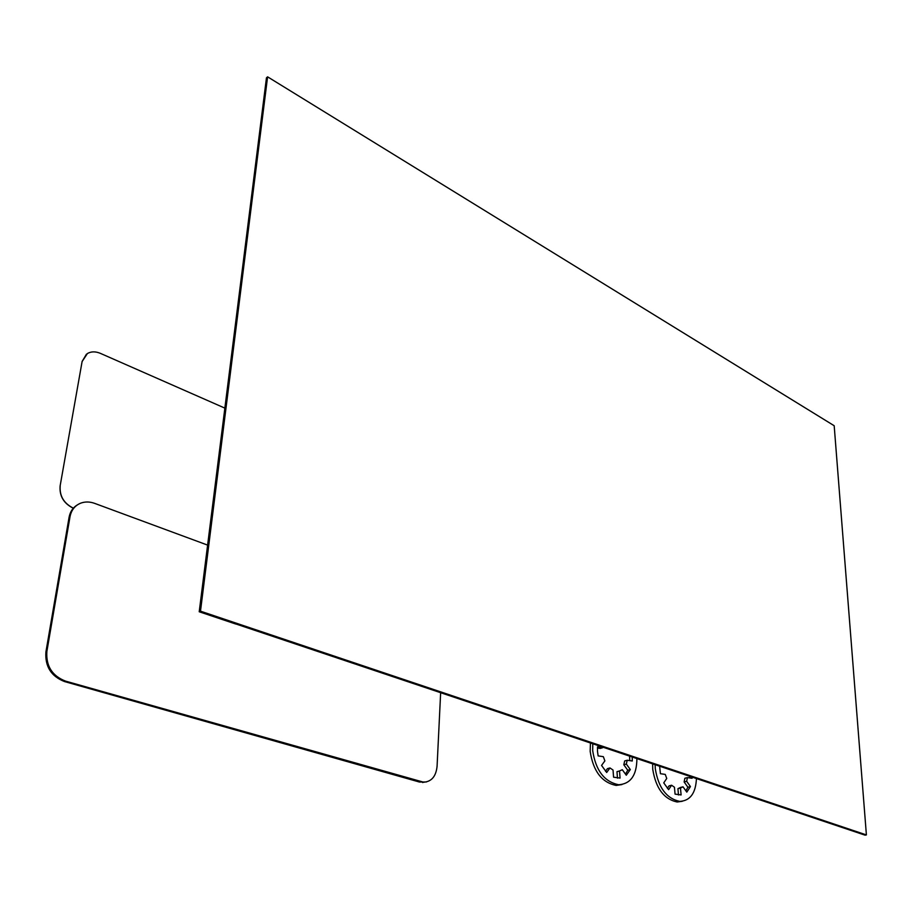 <?xml version="1.0" encoding="UTF-8"?>
<svg xmlns="http://www.w3.org/2000/svg" width="912" height="912" viewBox="0 0 912 912"><rect width="100%" height="100%" fill="white"/><g stroke="black" fill="none" stroke-linecap="round" stroke-linejoin="round"><path stroke-width="1.37" d="M682.313 801.283L677.149 802.001C663.959 799.197 655.831 788.299 652.753 769.329L652.65 763.903M696.437 778.586C695.742 793.223 690.167 800.827 679.714 801.386C666.512 798.559 658.373 787.66 655.283 768.656L655.135 764.735M667.39 788.31L669.032 785.882L671.585 785.232L668.61 789.655L663.742 782.872L666.74 778.472L665.258 774.402L660.425 773.707L659.627 766.24M678.494 794.979L677.924 788.686L680.466 788.048L681.104 794.933L675.062 794.124L674.447 787.227L671.585 785.232M680.466 788.048L683.02 786.817L680.466 787.455L677.924 788.686M683.02 786.817L686.804 792.118L690.441 786.589L686.668 781.299L684.125 781.949L687.887 787.227L685.915 790.864M687.887 787.227L690.441 786.589M686.668 781.299L687.409 777.605L684.866 778.255L684.125 781.949M687.409 777.605L692.094 778.278L692.117 777.138M689.54 776.283L689.575 777.913M621.938 784.571L616.181 785.426C601.852 782.564 593.176 771.21 590.167 751.351L590.452 743.029M636.895 758.613C636.793 775.132 630.739 783.841 618.735 784.753C604.405 781.88 595.718 770.503 592.686 750.622L592.777 743.816M605.534 771.256L607.438 768.645L609.98 767.95L606.685 772.487L601.555 765.419L604.873 760.904L603.356 756.675L598.135 755.9L597.497 751.351L597.485 746.905L602.775 747.167M597.428 748.022L600.176 748.444L602.695 747.703M617.47 778.13L616.979 771.655L619.522 770.971L620.069 778.084L613.571 777.184L613.035 770.036L609.98 767.95M625.472 774.106L627.775 770.264L630.317 769.568L626.293 775.234L622.292 769.717L619.522 770.971M630.317 769.568L626.339 764.062L623.808 764.769L627.775 770.264M626.339 764.062L627.217 760.243L624.686 760.95L623.808 764.769M627.217 760.243L632.267 760.996L632.244 757.051M629.554 756.151L629.77 760.631M235.763 623.933L865.066 835.164L866.4 834.913L200.492 611.165L267.592 76.836L834.184 425.733L866.4 834.913M235.752 624.025L199.215 611.77L266.464 77.805L267.592 76.836M199.215 611.77L200.492 611.165M77.406 504.86C72.914 507.562 70.144 511.689 69.084 517.275L45.919 651.886C44.905 666.376 51.083 676.259 64.444 681.538L419.497 782.051L426.485 781.949M207.605 545.102L94.643 503.367C89.786 501.623 85.158 501.543 80.78 503.128C74.932 505.51 71.341 510.036 70.019 516.694L46.877 651.407C45.862 665.897 52.041 675.792 65.413 681.082L423.681 782.222C431.581 781.641 436.039 776.34 437.076 766.297L440.644 692.767M73.291 508.235C63.749 503.458 59.348 496.071 60.101 486.062L82.126 361.448L86.458 354.164M60.101 486.062L82.126 361.448M82.217 361.391L87.415 353.514C91.223 351.382 95.543 351.337 100.4 353.366L224.865 408.12M60.192 486.005C59.44 495.991 63.829 503.378 73.359 508.166M70.019 516.694L69.084 517.275M46.877 651.407L45.919 651.886M65.413 681.082L64.444 681.538M420.569 781.744L419.497 782.051M677.149 802.001L679.714 801.386M616.181 785.426L618.735 784.753M423.681 782.222L422.609 782.53"/></g></svg>
